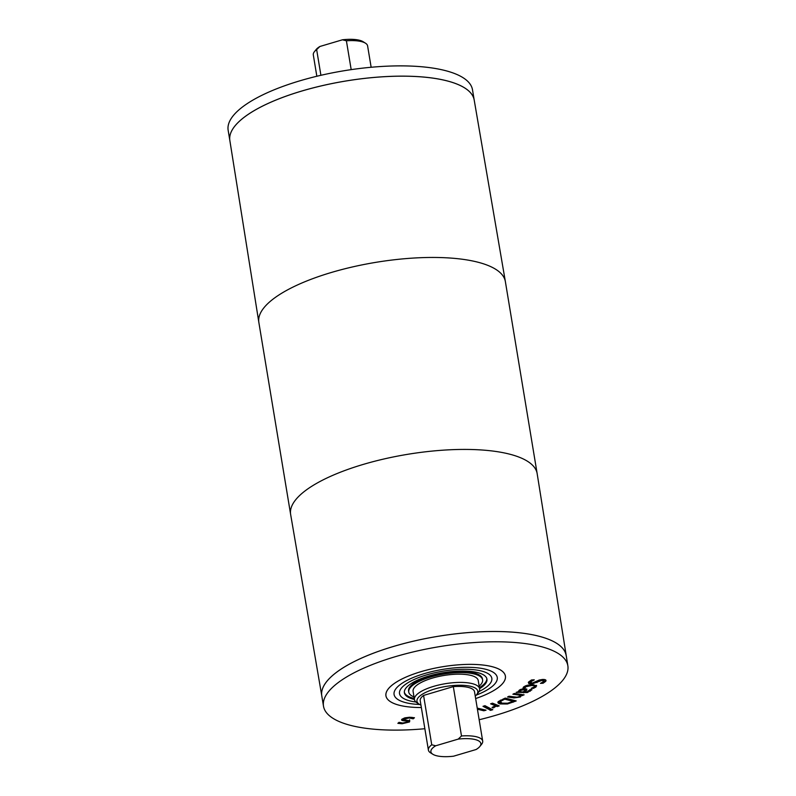 <?xml version="1.0" encoding="UTF-8"?>
<svg xmlns="http://www.w3.org/2000/svg" width="796" height="796" viewBox="0 0 796 796"><rect width="100%" height="100%" fill="white"/><g stroke="black" fill="none" stroke-linecap="round" stroke-linejoin="round"><path stroke-width="1.19" d="M316.649 49.601L319.922 46.476A25.323 8.139 170.6 0 0 316.171 49.511L314.43 51.67A27.522 8.846 -9.4 0 1 316.649 49.601L320.907 75.302M316.838 76.257L313.306 54.894A27.522 8.846 -9.4 0 1 314.43 51.67M319.922 46.476L342.449 39.8L346.399 40.785A27.522 8.846 -9.4 0 1 365.503 43.213A27.522 8.846 -9.4 0 1 367.603 45.909L371.145 67.272M365.503 43.213L363.155 41.73A25.323 8.139 170.6 0 0 342.449 39.8M435.691 745.782L431.74 744.797A27.522 8.846 170.6 0 0 428.397 750.091A27.522 8.846 170.6 0 0 430.497 752.787L432.845 754.27A25.323 8.139 -9.4 0 1 435.691 745.782L458.217 739.106A25.323 8.139 -9.4 0 1 479.829 746.489A25.323 8.139 -9.4 0 1 476.078 749.524L453.551 756.2A25.323 8.139 -9.4 0 1 432.845 754.27M431.74 744.797L423.572 695.435L453.322 686.62L461.491 735.982L458.217 739.106M428.397 750.091L420.218 700.729A27.522 8.846 -9.4 0 1 423.572 695.435M479.829 746.489L481.57 744.33A27.522 8.846 170.6 0 0 482.694 741.106A27.522 8.846 170.6 0 0 461.491 735.982M453.322 686.62A27.522 8.846 -9.4 0 1 474.525 691.744L482.694 741.106M477.232 708.122L486.067 710.171L483.839 710.778L477.411 709.206M483.839 710.778L483.67 709.743L477.242 708.171M488.734 709.316L482.993 706.311L484.963 705.694L490.714 708.709L488.734 709.316L488.565 708.291L484.117 705.952M489.411 708.022L488.565 708.291M521.589 695.455L520.335 697.017L513.918 697.903L507.559 696.997L509.012 696.241L517.072 697.197L519.151 696.59L520.196 695.256L512.873 694.221L514.325 693.465L524.126 694.848L521.589 695.455L521.42 694.47M521.42 694.43L519.728 696.192M522.673 695.605L522.514 694.619M520.196 695.256L520.037 694.271M524.783 690.53L523.887 689.684L520.634 690.45L520.067 691.764L523.111 691.963L524.783 690.53L524.763 689.087M524.614 689.505L523.718 688.659M519.798 690.47L520.067 691.764M520.465 689.416L519.897 690.739M518.455 691.037L518.524 691.664L519.36 690.052L521.848 689.117L524.992 688.868L526.902 689.923L524.932 692.082L527.071 691.863L530.086 689.605L531.977 689.734L527.36 692.54L516.166 692.371L518.524 691.664L518.435 691.117M524.544 691.863L523.29 691.814M519.997 691.605L518.495 691.505M530.823 689.654L529.061 690.789M524.574 692.052L524.405 691.028L526.733 688.898M530.574 682.978L528.305 682.401M534.255 679.874L530.524 681.893L532.156 683.157L539.33 680.003L542.663 679.466C545.529 679.416 546.544 680.033 545.708 681.336L543.111 683.237L540.464 683.366L543.748 681.476L542.185 680.311L531.798 684.003L528.733 683.605L528.554 682.043L531.529 679.943L534.245 679.814M528.564 682.57L528.554 682.043M538.832 680.172L535.28 682.301M543.748 681.476L543.439 679.446M543.111 683.237L542.872 682.212M545.738 680.013L542.942 682.212M546.036 680.471L545.708 681.336L545.539 680.301M530.355 680.869L530.216 682.6L530.355 680.869L531.569 679.933M536.285 685.366L536.026 686.958L533.489 688.341L531.25 688.331L534.305 686.938C535.26 686.072 534.305 685.605 531.439 685.545L525.42 686.878L525.201 688.291L522.962 688.281L523.668 686.888L527.052 685.306L532.405 684.719L536.663 685.853M524.882 687.266L523.29 687.256M525.251 685.853L525.081 687.217M525.26 685.913L525.251 688.251M534.305 686.938L534.494 685.296L533.788 684.769M533.489 688.341L533.35 687.515M536.345 685.396L534.444 686.809M513.161 701.356L504.744 699.167L500.356 701.475L501.958 703.157L507.559 703.226L513.161 701.356L512.992 700.321L504.943 698.231M504.744 699.167L504.614 698.371M500.515 700.112L500.137 702.082L500.186 700.44M502.584 703.296L498.007 701.972M507.42 703.992L500.067 703.933C498.067 703.356 497.47 702.579 498.246 701.594L505.281 698.092L516.216 700.938L507.42 703.992L507.301 703.276M514.584 700.51L513.122 701.117M497.928 702.5L498.246 701.594M496.306 706.132L493.202 707.913L492.037 707.435L495.361 705.744L490.615 703.823L492.505 703.176L499.191 705.883L497.301 706.53L496.306 706.132L496.127 705.097L495.102 706.032M493.202 707.913L493.072 707.117M497.301 706.53L497.122 705.505L496.127 705.097M497.739 705.296L497.122 705.505M495.361 705.744L495.182 704.719L491.898 703.385M490.555 710.38L489.55 709.863L491.799 709.166L492.804 709.694L490.555 710.38L490.426 709.584M423.691 721.654L423.392 719.883M413.094 718.788L409.144 717.972L404.408 719.017L405.254 719.982L409.771 720.828L409.492 721.962L402.109 723.753L397.861 723.335L399.005 722.34L402.796 723.027L407.204 722.052L406.259 721.067L403.393 720.728C401.562 720.46 401.124 719.922 402.06 719.136L405.025 717.813L409.811 717.246L414.457 717.743L413.253 718.788L411.92 717.325M404.726 719.883L401.851 719.345M401.602 719.932L402.06 719.136M407.035 721.017L406.089 720.042M407.204 722.052L407.323 720.539M399.881 722.649L398.796 722.519M409.602 719.803L409.323 720.937L407.303 721.942M409.771 720.828L409.492 721.962L409.323 720.937M404.139 718.072L404.119 719.504L404.249 718.042M413.253 718.788L412.925 717.763M424.855 728.728A123.838 39.8 -9.4 0 1 323.494 706.181A123.838 39.8 -9.4 0 1 395.453 656.65A123.838 39.8 -9.4 0 1 567.846 665.725A123.838 39.8 -9.4 0 1 495.888 715.256A123.838 39.8 -9.4 0 1 479.162 719.743M505.38 676.063A60.526 19.452 -9.4 0 0 421.134 671.635A60.526 19.452 -9.4 0 0 385.96 695.833A60.526 19.452 -9.4 0 0 421.353 707.535A60.546 19.452 -9.4 0 1 385.941 695.843A60.546 19.452 -9.4 0 1 421.124 671.625A60.546 19.452 -9.4 0 1 505.4 676.063A60.546 19.452 -9.4 0 1 475.65 698.55A60.526 19.452 -9.4 0 0 505.38 676.063L505.291 675.545M419.671 704.5A52.287 16.806 -9.4 0 1 394.08 694.49A52.287 16.806 -9.4 0 1 424.467 673.575A52.287 16.806 -9.4 0 1 497.251 677.406A52.287 16.806 -9.4 0 1 476.267 695.127M415.9 702.002A46.785 15.034 -9.4 0 1 399.512 693.595A46.785 15.034 -9.4 0 1 426.696 674.879A46.785 15.034 -9.4 0 1 491.829 678.311A46.785 15.034 -9.4 0 1 479.023 691.545M414.437 699.485A41.83 13.442 -9.4 0 1 404.398 692.779A41.83 13.442 -9.4 0 1 428.706 676.053A41.83 13.442 -9.4 0 1 486.943 679.117A41.83 13.442 -9.4 0 1 479.6 688.699M414.268 698.46A41.83 13.442 -9.4 0 1 404.348 692.261M486.824 678.61A41.83 13.442 -9.4 0 1 479.431 687.664M414.01 696.928A37.422 12.03 -9.4 0 1 408.746 692.062L408.577 691.037A37.422 12.03 -9.4 0 1 430.328 676.063A37.422 12.03 -9.4 0 1 482.426 678.809L482.595 679.834A37.422 12.03 -9.4 0 1 479.172 686.142M408.746 692.062A37.422 12.03 -9.4 0 1 430.497 677.097A37.422 12.03 -9.4 0 1 482.595 679.834M420.955 705.127A30.825 9.91 -9.4 0 1 419.323 704.291L416.975 702.808A33.024 10.617 -9.4 0 1 414.447 699.575L413.094 691.346A33.024 10.617 -9.4 0 1 432.278 678.132A33.024 10.617 -9.4 0 1 478.247 680.56L479.61 688.789A33.024 10.617 -9.4 0 1 478.267 692.659L476.525 694.818A30.825 9.91 -9.4 0 1 475.252 696.142M414.447 699.575A33.024 10.617 -9.4 0 1 433.641 686.361A33.024 10.617 -9.4 0 1 479.61 688.789M419.323 704.291A30.825 9.91 -9.4 0 1 434.875 688.938A30.825 9.91 -9.4 0 1 467.461 685.724A30.825 9.91 -9.4 0 1 476.525 694.818M321.793 695.913A123.838 39.8 -9.4 0 1 393.751 646.382A123.838 39.8 -9.4 0 1 566.145 655.466A123.838 39.8 170.6 0 0 555.538 642.621A123.838 39.8 170.6 0 0 415.104 640.79A123.838 39.8 170.6 0 0 321.793 695.903L323.494 706.181M567.846 665.725L537.161 473.66A124.942 40.148 170.6 0 0 537.151 473.58L505.37 281.605A124.942 40.148 170.6 0 0 505.361 281.535L474.197 100.027A123.838 39.8 -9.4 0 0 301.813 91.013A123.838 39.8 -9.4 0 0 229.855 140.524L228.154 130.275A123.838 39.8 -9.4 0 1 300.112 80.744A123.838 39.8 -9.4 0 1 472.506 89.819L474.197 100.067A123.838 39.8 170.6 0 0 463.6 87.281A123.838 39.8 170.6 0 0 323.295 85.431A123.838 39.8 170.6 0 0 229.845 140.484L258.839 322.34A124.942 40.148 170.6 0 0 258.849 322.42L290.63 514.395A124.942 40.148 170.6 0 0 290.639 514.465L321.803 695.933M346.399 40.785L351.185 69.64M513.918 697.903L513.748 696.908M520.335 697.017L520.166 695.983M523.887 689.684L523.748 688.868M520.634 690.45L520.475 689.515M523.668 692.858L523.499 691.833M527.36 692.54L527.241 691.814M530.305 691.187L530.136 690.162M531.798 684.003L531.658 683.167M537.011 682.57L536.842 681.535M538.932 681.247L538.763 680.222M542.185 680.311L542.056 679.495M531.439 685.545L531.31 684.739M536.026 686.958L535.857 685.933M503.37 699.734L503.241 698.938M500.067 703.933L499.898 702.908M513.131 702.211L513.002 701.415M493.998 707.664L493.858 706.818M403.393 720.728L403.224 719.703M406.259 721.067L406.089 720.082M402.109 723.753L401.98 723.007M409.144 717.972L409.025 717.256M537.151 473.58A124.942 40.148 170.6 0 0 526.455 460.645A124.942 40.148 170.6 0 0 384.786 458.795A124.942 40.148 170.6 0 0 290.63 514.395M505.361 281.535A124.942 40.148 170.6 0 0 494.674 268.67A124.942 40.148 170.6 0 0 353.116 266.799A124.942 40.148 170.6 0 0 258.839 322.34M524.793 686.739L524.962 687.764M385.96 695.833L385.871 695.316"/></g></svg>
